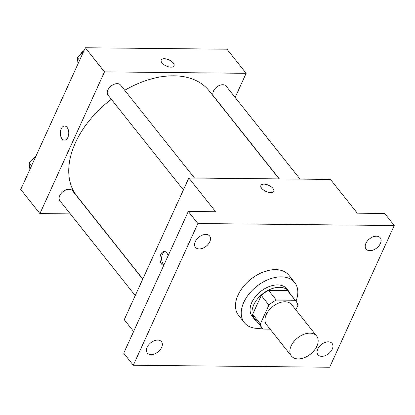 <?xml version="1.0" encoding="UTF-8"?>
<svg xmlns="http://www.w3.org/2000/svg" width="415" height="415" viewBox="0 0 415 415"><rect width="100%" height="100%" fill="white"/><g stroke="black" fill="none" stroke-linecap="round" stroke-linejoin="round"><path stroke-width="0.62" d="M291.154 345.897A16.097 10.354 -38.5 0 1 303.713 334.371A16.097 10.354 -38.5 0 1 316.629 336.015A16.097 10.354 -38.5 0 1 310.472 354.135A16.097 10.354 -38.5 0 1 291.429 356.044A16.097 10.354 -38.5 0 1 291.154 345.897M291.429 356.044L266.513 324.691A16.097 10.354 -38.5 0 1 266.233 314.549A16.097 10.354 -38.5 0 1 278.792 303.023A16.097 10.354 -38.5 0 1 291.709 304.662L316.629 336.015M261.263 295.433A21.616 13.908 -38.5 0 1 268.604 290.443L287.491 290.635L295.158 300.278L276.271 300.087A21.616 13.908 -38.5 0 0 268.93 305.082L261.263 295.433L252.652 314.337A21.616 13.908 -38.5 0 0 254.52 318.481L262.187 328.125A21.616 13.908 -38.5 0 0 263.063 329.074L270.051 329.147M295.854 309.875L297.903 305.378A21.616 13.908 -38.5 0 0 296.035 301.228A21.616 13.908 -38.5 0 0 295.158 300.278M268.93 305.082L260.319 323.98A21.616 13.908 -38.5 0 0 262.187 328.125M268.604 290.443L276.271 300.087M252.652 314.337L260.319 323.98M287.491 290.635A21.616 13.908 -38.5 0 1 288.368 291.584L296.035 301.228M290.267 293.976A22.13 14.24 141.5 0 0 288.767 291.263A22.13 14.24 141.5 0 0 279.518 287.315A22.13 14.24 141.5 0 0 257.378 299.033A22.13 14.24 141.5 0 0 254.12 318.803A22.13 14.24 141.5 0 0 256.423 320.873M254.12 318.803L252.201 316.391A22.13 14.24 -38.5 0 1 251.822 302.442A22.13 14.24 -38.5 0 1 277.599 284.908A22.13 14.24 -38.5 0 1 286.853 288.85L288.767 291.263M262.156 328.083A32.188 20.709 -38.5 0 1 244.326 322.647A32.188 20.709 -38.5 0 1 243.776 302.359A32.188 20.709 -38.5 0 1 268.894 279.305A32.188 20.709 -38.5 0 1 294.728 282.594A32.188 20.709 -38.5 0 1 295.999 301.186M244.326 322.647L238.578 315.416A32.188 20.709 -38.5 0 1 238.023 295.122A32.188 20.709 -38.5 0 1 263.141 272.074A32.188 20.709 -38.5 0 1 288.98 275.358L294.728 282.594M321.708 356.319A9.052 5.826 -38.5 0 1 317.921 354.706A9.052 5.826 -38.5 0 1 321.386 344.512A9.052 5.826 -38.5 0 1 332.099 343.438A9.052 5.826 -38.5 0 1 330.765 351.526A9.052 5.826 -38.5 0 1 321.708 356.319M151.096 354.586A9.052 5.826 -38.5 0 1 147.315 352.973A9.052 5.826 -38.5 0 1 150.775 342.78A9.052 5.826 -38.5 0 1 161.487 341.706A9.052 5.826 -38.5 0 1 160.154 349.793A9.052 5.826 -38.5 0 1 151.096 354.586M199.242 248.948A9.052 5.826 -38.5 0 1 195.455 247.33A9.052 5.826 -38.5 0 1 198.92 237.141A9.052 5.826 -38.5 0 1 209.632 236.068A9.052 5.826 -38.5 0 1 208.299 244.15A9.052 5.826 -38.5 0 1 199.242 248.948M369.853 250.676A9.052 5.826 -38.5 0 1 366.066 249.062A9.052 5.826 -38.5 0 1 369.532 238.869A9.052 5.826 -38.5 0 1 380.244 237.795A9.052 5.826 -38.5 0 1 378.905 245.882A9.052 5.826 -38.5 0 1 369.853 250.676M394.25 225.527L197.888 223.529L133.303 365.247L329.666 367.239L394.25 225.527L384.669 213.466L357.305 213.191L330.47 179.425L188.835 177.988L215.665 211.754L188.306 211.474L197.888 223.529M261.683 188.296A7.039 3.351 -155.5 0 1 260.911 185.432A7.039 3.351 -155.5 0 1 268.707 185.308A7.039 3.351 -155.5 0 1 273.729 191.274A7.039 3.351 -155.5 0 1 268.375 192.259A7.039 3.351 -155.5 0 1 261.683 188.296M188.306 211.474L123.722 353.186L133.303 365.247M188.835 177.988L124.251 319.7L133.614 331.481M163.686 265.491A7.039 4.223 90.6 0 1 160.309 261.284A7.039 4.223 90.6 0 1 160.854 254.271A7.039 4.223 90.6 0 1 164.278 251.454A7.039 4.223 90.6 0 1 168.122 255.765M163.972 264.863A7.039 4.223 90.6 0 1 162.478 254.286A7.039 4.223 90.6 0 1 165.087 251.589M260.911 185.438A7.039 3.351 -155.5 0 1 268.707 185.308A7.039 3.351 -155.5 0 1 273.724 191.274M142.807 278.984L76.879 196.025A84.499 54.36 -38.5 0 1 75.426 142.765A84.499 54.36 -38.5 0 1 111.308 99.258M124.739 90.283A84.499 54.36 -38.5 0 1 209.176 90.88L279.139 178.907M142.734 279.145L72.464 190.729A8.046 5.177 141.5 0 0 62.94 191.683A8.046 5.177 141.5 0 0 59.864 200.746L135.238 295.589M279.342 178.907L213.59 96.176A8.046 5.177 -38.5 0 1 213.455 91.103A8.046 5.177 -38.5 0 1 219.732 85.34A8.046 5.177 -38.5 0 1 226.191 86.159L300.071 179.119M183.383 189.946L108.009 95.102A8.046 5.177 -38.5 0 1 107.869 90.029A8.046 5.177 -38.5 0 1 114.146 84.271A8.046 5.177 -38.5 0 1 120.604 85.091L194.485 178.045M235.149 97.432L246.137 73.315L104.497 71.878L39.918 213.59L70.317 213.901M104.497 71.878L85.334 47.761L226.974 49.198L246.137 73.315M162.021 62.893A7.039 3.351 -155.5 0 1 161.243 60.03A7.039 3.351 -155.5 0 1 169.04 59.9A7.039 3.351 -155.5 0 1 174.061 65.871A7.039 3.351 -155.5 0 1 168.708 66.856A7.039 3.351 -155.5 0 1 162.021 62.893M85.334 47.761L20.75 189.473L39.918 213.59M64.47 140.13A7.039 4.223 90.6 0 1 60.74 136.219A7.039 4.223 90.6 0 1 61.192 128.868A7.039 4.223 90.6 0 1 64.61 126.046A7.039 4.223 90.6 0 1 68.766 133.132A7.039 4.223 90.6 0 1 64.47 140.13A7.039 4.223 90.6 0 1 60.735 136.219A7.039 4.223 90.6 0 1 61.187 128.868A7.039 4.223 90.6 0 1 64.616 126.046M161.243 60.03A7.039 3.351 -155.5 0 1 169.04 59.905A7.039 3.351 -155.5 0 1 174.061 65.871M35.633 156.813L29.138 163.069L29.901 169.398M29.138 163.069L31.457 165.984M32.256 160.066A8.046 5.177 -38.5 0 1 35.944 156.133M83.778 51.17L77.278 57.426L78.046 63.754M77.278 57.426L79.597 60.346M80.401 54.422A8.046 5.177 -38.5 0 1 84.089 50.495"/></g></svg>
